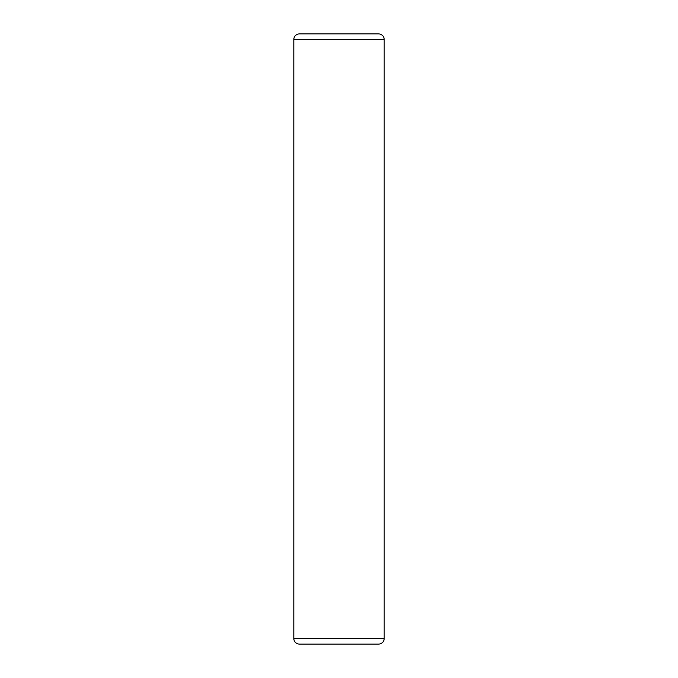 <?xml version="1.0" encoding="UTF-8"?>
<svg xmlns="http://www.w3.org/2000/svg" width="678" height="678" viewBox="0 0 678 678"><rect width="100%" height="100%" fill="white"/><g stroke="black" fill="none" stroke-linecap="round" stroke-linejoin="round"><path stroke-width="1.02" d="M384.197 638.447L384.197 39.553A5.653 5.653 0 0 0 378.553 33.9L299.447 33.9A5.653 5.653 0 0 0 293.803 39.553L293.803 638.447A5.653 5.653 0 0 0 299.447 644.1L378.553 644.1A5.653 5.653 0 0 0 384.197 638.447L293.803 638.447M378.553 644.1L299.447 644.1M354.823 644.1L323.177 644.1M293.803 39.553L384.197 39.553"/></g></svg>

